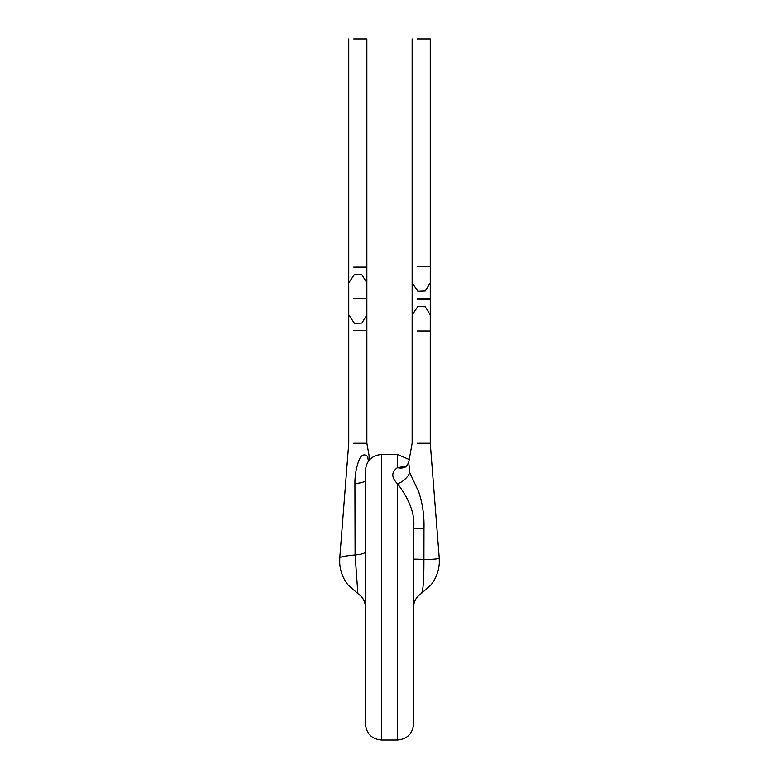 <?xml version="1.0" encoding="UTF-8"?>
<svg xmlns="http://www.w3.org/2000/svg" width="779" height="779" viewBox="0 0 779 779"><rect width="100%" height="100%" fill="white"/><g stroke="black" fill="none" stroke-linecap="round" stroke-linejoin="round"><path stroke-width="1.17" d="M413.561 607.299C413.746 601.456 416.278 596.918 421.157 593.666L431.167 584.688C436.123 578.252 438.84 570.958 439.307 562.827L439.229 557.9A23.672 2.347 -177.1 0 1 423.912 559.361L413.561 559.088L413.561 724.003C412.617 733.75 407.261 739.096 397.524 740.05L397.524 483.798C404.681 492.971 415.996 510.966 413.561 528.201L413.561 597.259L413.561 528.201L423.971 528.464C424.341 516.087 422.646 504.023 418.878 492.289L409.822 472.707L408.702 462.346M365.439 724.003L365.439 470.516C366.383 460.779 371.739 455.423 381.476 454.478L381.476 740.05C371.739 739.096 366.383 733.75 365.439 724.003M409.822 472.707A16.047 11.052 136.5 0 1 397.524 483.798C391.233 477.439 391.233 472.055 397.524 467.634L397.524 454.478L381.476 454.478M368.545 461.022A16.047 12.367 -56 0 1 367.854 456.572C363.997 453.368 360.94 454.868 358.691 461.071C356.081 468.335 354.825 475.833 354.912 483.555L355.088 554.96A23.672 2.347 177.1 0 0 339.771 557.9L339.693 562.827C340.16 570.958 342.877 578.252 347.833 584.688L357.882 593.637L355.088 554.96A16.047 3.457 180 0 0 365.439 551.727L365.439 597.259M353.734 443.241L366.86 443.241L369.782 459.532M339.771 557.9L348.749 443.241L348.749 314.852L354.474 323.334L361.875 323.032L366.86 314.94L366.86 330.617L353.734 330.617M348.749 38.95L348.749 282.855L354.474 274.374L361.875 274.675L366.86 282.767L366.86 298.532L353.734 298.532M353.734 38.95L366.86 38.95L366.86 282.767M354.912 483.555A16.047 3.457 180 0 0 365.439 480.302M423.971 528.464L423.912 559.361C423.922 574.542 423.62 591.602 421.118 593.637M417.125 443.241L430.251 443.241L439.229 557.9M406.726 466.183L397.524 467.634A16.047 12.367 56 0 0 406.482 466.378A16.047 12.367 56 0 1 406.482 466.378L408.712 462.356L412.14 443.241L412.14 314.94L417.875 306.459L425.266 306.76L430.251 314.852L430.251 330.939L417.125 330.939M412.14 314.94L412.14 282.767L417.875 291.249L425.266 290.947L430.251 282.855L430.251 38.95L417.125 38.95M365.439 607.182A16.047 15.96 0 0 0 357.882 593.637M353.734 298.854L366.86 298.854L366.86 314.94M353.734 267.09L366.86 267.09M417.125 299.175L430.251 299.175L430.251 282.855M417.125 298.532L430.251 298.532M417.125 266.769L430.251 266.769M397.524 740.05L381.476 740.05M348.749 314.852L348.749 282.855M366.86 443.241L366.86 330.617M357.843 593.666C362.722 596.918 365.254 601.456 365.439 607.299M430.251 443.241L430.251 330.939M412.14 38.95L412.14 282.767M430.251 299.175L430.251 314.852M397.524 454.478L409.218 459.532M406.482 466.378L405.83 466.777"/></g></svg>
